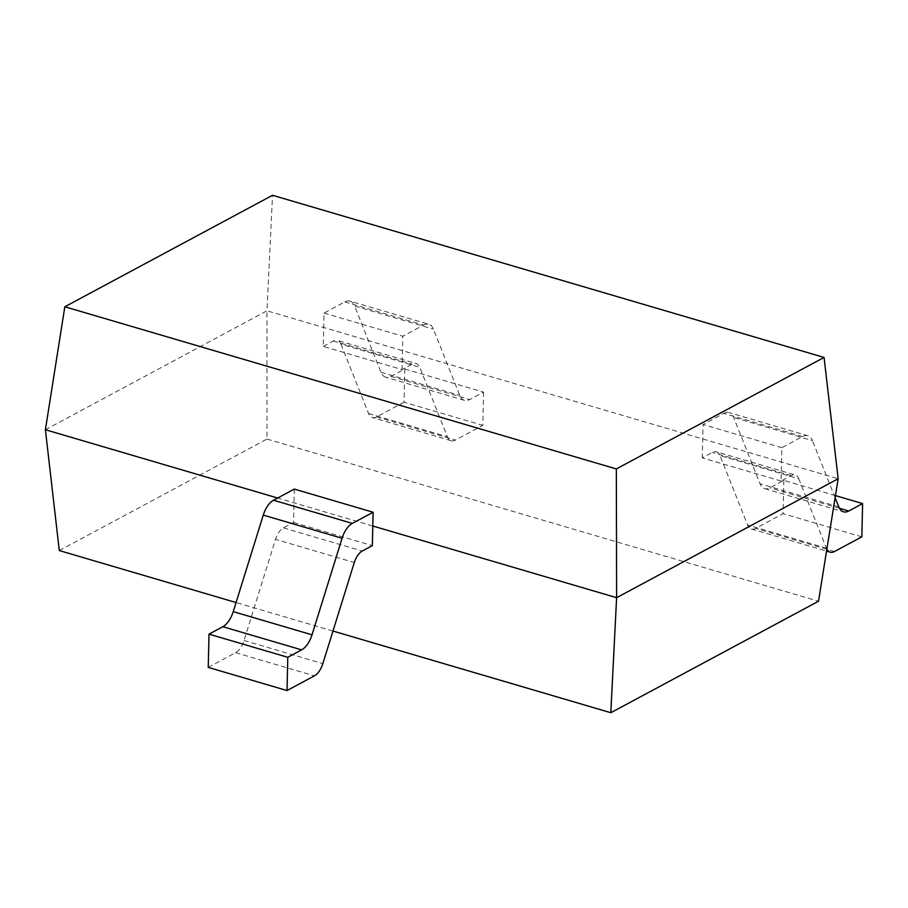 <?xml version="1.0" encoding="UTF-8"?>
<svg xmlns="http://www.w3.org/2000/svg" width="908" height="908" viewBox="0 0 908 908"><rect width="100%" height="100%" fill="white"/><g stroke="black" fill="none" stroke-linecap="round" stroke-linejoin="round"><path stroke-width="0.68" stroke-dasharray="4.54 3.41" d="M332.975 631.037L236.069 602.537M372.791 526.004L277.644 498.027M59.292 550.554L267.009 439.063L266.963 310.808L838.163 478.766M45.4 429.734L266.963 310.808L272.536 195.277M267.009 439.063L818.517 601.232M835.462 495.609L783.808 480.411L769.961 487.846A20.226 10.578 -73.6 0 1 764.684 488.64A20.226 10.578 -73.6 0 1 760.007 483.714L733.664 417.442A19.987 10.453 -73.6 0 0 729.045 412.584L807.836 435.749A19.987 10.453 -73.6 0 1 812.444 440.607L733.664 417.442M783.808 480.411L783.059 513.656L755.672 528.365A16.378 8.558 -73.6 0 1 751.393 529.001A16.378 8.558 -73.6 0 1 747.613 525.017L720.01 455.589A15.413 8.059 -73.6 0 0 716.446 451.832L795.238 474.998A15.413 8.059 -73.6 0 1 798.79 478.754L720.01 455.589M861.851 536.821L783.059 513.656M826.87 549.204A16.378 8.558 -73.6 0 1 826.394 548.182L798.79 478.754M807.836 435.749A19.987 10.453 -73.6 0 0 802.615 436.532L781.845 447.678L781.084 481.047L791.209 475.61A15.413 8.059 -73.6 0 1 795.238 474.998M781.084 481.047L702.293 457.87L712.417 452.434A15.413 8.059 -73.6 0 1 716.446 451.832M781.845 447.678L703.053 424.513L702.293 457.87M802.615 436.532L723.824 413.367L703.053 424.513M723.824 413.367A19.987 10.453 -73.6 0 1 729.045 412.584M835.133 497.675L812.444 440.607M464.442 400.36L385.65 377.195A20.226 10.578 -73.6 0 0 390.939 376.4L404.786 368.966L483.578 392.131L469.731 399.565A20.226 10.578 -73.6 0 1 464.442 400.36A20.226 10.578 -73.6 0 1 459.766 395.434L433.422 329.161A19.987 10.453 -73.6 0 0 428.803 324.304L350.023 301.127A19.987 10.453 -73.6 0 1 354.631 305.996L433.422 329.161M385.65 377.195A20.226 10.578 -73.6 0 1 380.985 372.269L354.631 305.996M483.578 392.131L482.818 425.375L455.43 440.074A16.378 8.558 -73.6 0 1 451.151 440.721A16.378 8.558 -73.6 0 1 447.372 436.737L419.768 367.309A15.413 8.059 -73.6 0 0 416.204 363.552L337.424 340.386A15.413 8.059 -73.6 0 1 340.977 344.132L419.768 367.309M404.786 368.966L404.026 402.21L482.818 425.375M404.026 402.21L376.638 416.908A16.378 8.558 -73.6 0 1 372.371 417.555A16.378 8.558 -73.6 0 1 368.58 413.571L340.977 344.132M350.023 301.127A19.987 10.453 -73.6 0 0 344.802 301.91L324.031 313.067L323.271 346.425L402.051 369.59L412.187 364.153A15.413 8.059 -73.6 0 1 416.204 363.552M323.271 346.425L333.395 340.988A15.413 8.059 -73.6 0 1 337.424 340.386M324.031 313.067L402.811 336.232L402.051 369.59M344.802 301.91L423.582 325.075L402.811 336.232M423.582 325.075A19.987 10.453 -73.6 0 1 428.803 324.304M208.238 667.38L235.626 652.67A16.378 8.558 106.4 0 0 244.036 640.492L275.51 539.341L354.302 562.517M294.317 489.083L293.556 522.441L283.432 527.877A15.413 8.059 106.4 0 0 275.51 539.341M293.556 522.441L372.348 545.606M838.799 506.891L760.007 483.714M839.457 508.287L769.961 487.846M834.463 551.531L755.672 528.365M826.394 548.182L747.613 525.017M791.209 475.61L712.417 452.434M390.939 376.4L469.731 399.565M380.985 372.269L459.766 395.434M376.638 416.908L455.43 440.074M368.58 413.571L447.372 436.737M333.395 340.988L412.187 364.153M235.626 652.67L314.418 675.847M244.036 640.492L322.828 663.657M283.432 527.877L362.224 551.043M764.684 488.64L843.464 511.806M751.393 529.001L826.564 551.099M451.151 440.721L372.371 417.555"/><path stroke-width="1.36" d="M838.163 478.766L824.055 357.446L616.339 468.937L616.611 597.691L838.163 478.766L818.517 601.232L610.812 712.723L616.611 597.691L372.791 526.004M610.812 712.723L332.975 631.037M236.069 602.537L59.292 550.554L45.4 429.734L64.831 306.768L272.536 195.277L824.055 357.446M277.644 498.027L45.4 429.734M616.339 468.937L64.831 306.768M835.462 495.609L862.6 503.577L848.753 511.011A20.226 10.578 -73.6 0 1 843.464 511.806A20.226 10.578 -73.6 0 1 838.799 506.891L835.133 497.675M862.6 503.577L861.851 536.821L834.463 551.531A16.378 8.558 -73.6 0 1 830.184 552.166A16.378 8.558 -73.6 0 1 826.87 549.204M287.779 657.301L208.999 634.136L222.846 626.702A20.226 10.578 106.4 0 0 233.231 611.651L263.275 515.097L342.066 538.262A19.987 10.453 106.4 0 1 352.327 523.394L373.109 512.248L372.348 545.606L362.224 551.043A15.413 8.059 106.4 0 0 354.302 562.517L322.828 663.657A16.378 8.558 106.4 0 1 314.418 675.847L287.03 690.545L287.779 657.301L301.626 649.867A20.226 10.578 106.4 0 0 312.023 634.817L342.066 538.262M208.999 634.136L208.238 667.38L287.03 690.545M263.275 515.097A19.987 10.453 106.4 0 1 273.546 500.229L294.317 489.083L373.109 512.248M848.753 511.011L839.457 508.287M233.231 611.651L312.023 634.817M222.846 626.702L301.626 649.867M273.546 500.229L352.327 523.394M826.564 551.099L830.184 552.166"/></g></svg>
